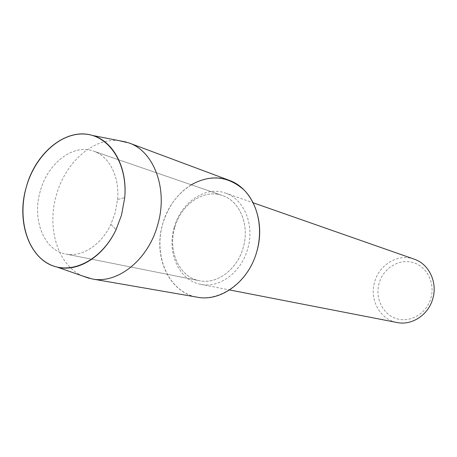<?xml version="1.0" encoding="UTF-8"?>
<svg xmlns="http://www.w3.org/2000/svg" width="457" height="457" viewBox="0 0 457 457"><rect width="100%" height="100%" fill="white"/><g stroke="black" fill="none" stroke-linecap="round" stroke-linejoin="round"><path stroke-width="0.34" stroke-dasharray="2.29 1.71" d="M40.319 190.997C31.813 219.063 43.632 250.156 65.631 254.006C81.723 257.548 101.163 245.215 110.857 224.376L115.084 213.168L117.592 199.509C119.734 176.625 109.172 156.168 93.491 151.107C73.017 143.532 47.699 163.28 40.319 190.997C31.813 219.063 43.632 250.156 65.631 254.006C81.723 257.548 101.163 245.215 110.857 224.376L115.084 213.168L117.592 199.509C119.734 176.625 109.172 156.168 93.491 151.107C73.017 143.532 47.699 163.28 40.319 190.997M174.757 227.552C167.593 250.916 179.213 277.159 199.315 280.695C216.709 284.665 237.252 269.619 243.187 247.677C249.95 225.375 239.839 200.954 222.376 195.505C203.662 188.598 180.892 204.45 174.757 227.552C167.593 250.916 179.213 277.159 199.315 280.695C216.709 284.665 237.252 269.619 243.187 247.677C249.95 225.375 239.839 200.954 222.376 195.505C203.662 188.598 180.892 204.45 174.757 227.552M174.231 227.352C166.542 252.435 179.075 280.638 200.76 284.345C219.371 288.498 241.313 272.406 247.66 248.945C254.897 225.101 244.101 199.001 225.467 193.083C205.336 185.542 180.818 202.56 174.231 227.352M191.26 184.782C177.425 193.608 167.902 206.678 162.686 223.999C153.952 253.972 166.622 287.282 191.449 295.69C216.115 304.568 247.625 284.26 256.76 251.67M414.231 259.17C398.333 253.229 379.259 264.477 374.654 281.866C369.17 299.432 379.961 319.574 397.082 322.516M379.127 283.14C374.786 297.867 382.698 314.445 396.482 318.655C410.197 323.088 426.552 313.576 430.877 298.21C435.401 282.9 426.638 266.06 412.677 262.432C398.778 258.582 383.274 268.356 379.127 283.14M119.06 140.647C92.931 137.648 65.202 162.663 56.417 195.065C46.585 228.026 57.748 265.1 82.431 275.937M229.1 180.292C203.039 169.964 171.164 191.997 162.686 223.999C152.747 256.354 169.09 292.92 197.447 297.221M110.857 224.376L116.067 229.625L110.857 224.376M65.631 254.006L199.315 280.695L65.631 254.006M200.76 284.345L229.585 289.949M225.467 193.083L253.184 202.788M93.491 151.107L222.376 195.505L93.491 151.107M117.592 199.509L124.732 197.601L117.592 199.509"/><path stroke-width="0.69" d="M26.34 186.959C17.417 218.023 26.677 252.167 48.505 263.803C70.167 275.742 101.186 261.05 116.067 229.625L121.505 215.196L124.732 197.601C127.697 163.406 108.869 135.249 84.511 134.055C60.175 132.536 34.966 156.231 26.34 186.959C15.784 221.931 29.705 260.97 56.982 267.042C77.599 272.572 103.316 256.983 116.067 229.625L121.505 215.196L124.732 197.601C127.532 167.553 113.187 141.11 92.6 135.483C66.579 127.189 35.555 152.455 26.34 186.959M229.585 289.949L397.082 322.516C411.808 325.727 428.398 314.924 432.762 298.787C437.806 282.403 428.934 263.929 414.231 259.17L253.184 202.788M82.431 275.937L92.16 278.959L197.447 297.221C221.011 301.986 248.677 281.495 256.76 251.67C263.363 228.643 257.845 203.468 243.707 189.672C227.752 175.911 210.266 174.283 191.26 184.782M92.16 278.959C117.523 284.18 148.182 259.93 157.642 225.027C168.33 189.501 154.169 151.393 128.983 142.944L119.06 140.647M256.76 251.67C265.951 221.331 252.453 188.227 229.1 180.292L128.983 142.944M56.982 267.042L89.423 278.382M92.6 135.483L126.332 142.064"/></g></svg>
